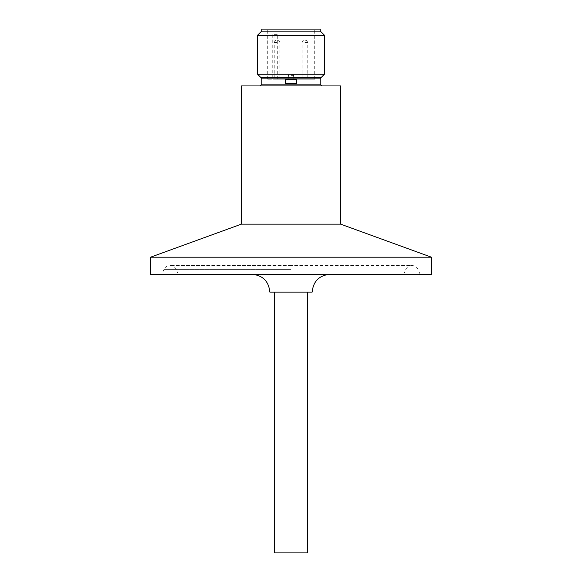 <?xml version="1.0" encoding="UTF-8"?>
<svg xmlns="http://www.w3.org/2000/svg" width="582" height="582" viewBox="0 0 582 582"><rect width="100%" height="100%" fill="white"/><g stroke="black" fill="none" stroke-linecap="round" stroke-linejoin="round"><path stroke-width="0.44" stroke-dasharray="2.91 2.18" d="M150.578 274.282L431.422 274.282M269.822 292.113L312.178 292.113M241.406 85.94L340.594 85.94M260.911 77.581L321.089 77.581M307.718 552.9L274.282 552.9M150.578 257.193L431.422 257.193M241.406 224.135L340.594 224.135M296.558 79.232L267.305 79.232L272.747 79.232L272.747 34.673L275.89 34.673L275.89 79.232L314.695 79.232L285.442 79.232L285.442 83.721L296.558 83.721L285.442 83.721L285.442 79.232L296.558 79.232L296.558 83.721L296.558 79.232L285.442 79.232L285.442 83.721L296.558 83.721L296.558 79.232M257.564 74.241L324.436 74.241M257.564 35.226L324.436 35.226M260.911 31.886L321.089 31.886M261.747 29.1L320.253 29.1M291 74.794L293.51 74.794L291 74.794M291 75.369L293.837 75.369L291 75.369M277.076 40.238L278.632 40.238L277.076 40.238M277.076 42.457L274.238 42.457L277.076 42.457M277.076 78.097L274.238 78.097L277.076 78.097M277.076 79.232L281.171 79.232L277.076 79.232M304.924 40.238L306.481 40.238L304.924 40.238M304.924 42.457L307.762 42.457L304.924 42.457M304.924 78.097L307.762 78.097L304.924 78.097M304.924 79.232L309.02 79.232L304.924 79.232M275.89 79.232L272.747 79.232M291 292.113L274.282 292.113L291 292.113M291 85.94L260.081 85.94L291 85.94M291 31.886L261.747 31.886L291 31.886M291 29.1L314.695 29.1L291 29.1M277.199 79.232L277.199 34.673L277.854 34.673L272.747 34.673M277.199 34.673L275.89 34.673M291 269.633L163.84 269.633L291 269.633M320.813 84.826L261.187 84.826M261.187 78.134L320.813 78.134M274.057 34.673L274.057 79.232M420.131 274.282L418.16 269.633C416.945 267.036 414.864 265.661 411.918 265.501L291 265.501L411.918 265.501C408.971 265.661 406.891 267.036 405.683 269.633L403.704 274.282M178.296 274.282L176.317 269.633C175.109 267.036 173.029 265.661 170.082 265.501C167.136 265.661 165.055 267.036 163.84 269.633L161.869 274.282M267.305 79.232L267.305 29.1M293.51 74.794L293.837 79.232L293.51 74.794M278.632 40.238L279.913 42.457L279.913 78.097L281.171 79.232M306.481 40.238L307.762 42.457L307.762 78.097L309.02 79.232M291 265.501L170.082 265.501L291 265.501M277.854 79.232L277.854 34.673M314.695 79.232L314.695 29.1M288.49 74.794L288.163 79.232L288.49 74.794M275.519 40.238L274.238 42.457L274.238 78.097L272.98 79.232M303.368 40.238L302.087 42.457L302.087 78.097L300.829 79.232"/><path stroke-width="0.87" d="M330.009 274.282C319.176 275.344 313.232 281.288 312.178 292.113L269.822 292.113C268.768 281.288 262.824 275.344 251.991 274.282M274.282 292.113L274.282 552.9L307.718 552.9L307.718 292.113M431.422 257.193L150.578 257.193L150.578 274.282L431.422 274.282L431.422 257.193L340.594 224.135L241.406 224.135L150.578 257.193M340.594 224.135L340.594 85.94L241.406 85.94L241.406 224.135M321.089 77.581L260.911 77.581L257.564 74.241L324.436 74.241L321.089 77.581M257.564 35.226L260.911 31.886L321.089 31.886L324.436 35.226L257.564 35.226L257.564 74.241M320.253 31.886L320.253 29.1L261.747 29.1L261.747 31.886M285.442 79.232L285.442 83.721L296.558 83.721L296.558 79.232L285.442 79.232M320.958 77.581L320.813 78.134L261.187 78.134L261.187 84.826L320.813 84.826L321.919 85.94M320.813 78.134L320.813 84.826M324.436 35.226L324.436 74.241M261.187 84.826L260.081 85.94M261.042 77.581L261.187 78.134"/></g></svg>
